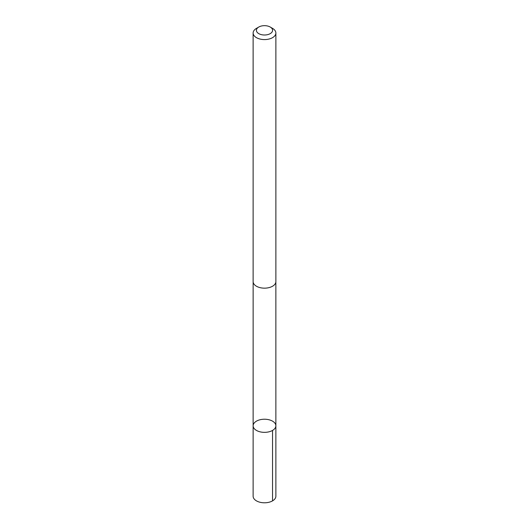 <?xml version="1.0" encoding="UTF-8"?>
<svg xmlns="http://www.w3.org/2000/svg" width="529" height="529" viewBox="0 0 529 529"><rect width="100%" height="100%" fill="white"/><g stroke="black" fill="none" stroke-linecap="round" stroke-linejoin="round"><path stroke-width="0.79" d="M274.207 429.204A11.367 6.566 180 0 1 261.432 432.107A11.367 6.566 180 0 1 253.133 425.792A11.367 6.566 180 0 1 264.5 419.226A11.367 6.566 180 0 1 275.867 425.792A11.367 6.566 180 0 1 274.207 429.204A11.367 6.566 180 0 1 261.432 432.107A11.367 6.566 180 0 1 253.133 425.792L253.127 496.228A11.373 6.566 0 0 0 261.432 502.55A11.373 6.566 0 0 0 274.214 499.641A11.373 6.566 0 0 0 275.873 496.228L275.867 425.792A11.367 6.566 180 0 1 274.207 429.204M258.78 27.032L256.459 28.374A11.373 6.566 0 0 0 254.786 29.604A11.373 6.566 0 0 0 253.127 33.016L253.127 281.593A11.373 6.566 0 0 0 264.5 288.16A11.373 6.566 0 0 0 275.873 281.593L275.873 33.016A11.373 6.566 0 0 0 272.541 28.374L270.22 27.032A8.087 4.668 0 0 0 258.78 27.032A8.087 4.668 0 0 0 257.59 27.905A8.087 4.668 0 0 0 259.759 34.12A8.087 4.668 0 0 0 270.656 33.367A8.087 4.668 0 0 0 270.22 27.032M253.127 33.016A11.373 6.566 0 0 0 264.5 39.582A11.373 6.566 0 0 0 275.873 33.016M272.541 430.434L272.541 500.87M253.14 281.911L253.133 425.792M275.86 281.911L275.867 425.792"/></g></svg>
